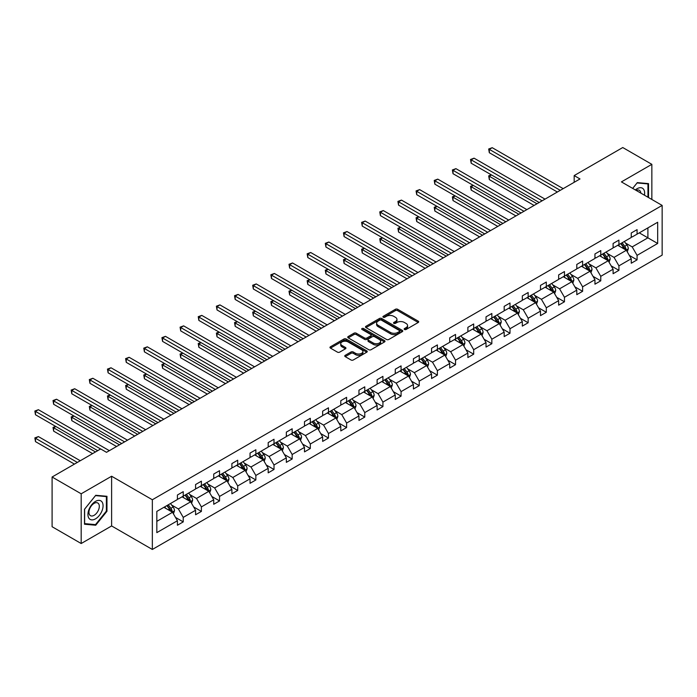 <?xml version="1.0" encoding="UTF-8"?>
<svg xmlns="http://www.w3.org/2000/svg" width="697" height="697" viewBox="0 0 697 697"><rect width="100%" height="100%" fill="white"/><g stroke="black" fill="none" stroke-linecap="round" stroke-linejoin="round"><path stroke-width="1.05" d="M404.487 329.489A1.133 0.653 0 0 0 406.09 329.489L418.226 322.484A1.612 0.932 0 0 0 418.697 321.822A1.612 0.932 0 0 0 418.226 321.16L397.665 309.294A1.612 0.932 0 0 0 395.382 309.294L383.245 316.299A1.133 0.653 0 0 0 382.914 316.76A1.133 0.653 0 0 0 383.245 317.222A1.133 0.653 0 0 0 384.84 317.222L386.408 316.316A5.167 2.988 0 0 1 393.727 316.316L395.434 317.309A5.167 2.988 0 0 1 396.95 319.418A5.167 2.988 0 0 1 395.434 321.526L393.866 322.432A1.133 0.653 0 0 0 393.535 322.894A1.133 0.653 0 0 0 393.866 323.356A1.133 0.653 0 0 0 395.46 323.356L397.037 322.45A5.167 2.988 0 0 1 404.347 322.45L406.055 323.443A5.167 2.988 0 0 1 407.571 325.551A5.167 2.988 0 0 1 406.055 327.66L404.487 328.566A1.133 0.653 0 0 0 404.155 329.028A1.133 0.653 0 0 0 404.487 329.489L404.487 328.566M345.233 355.322A1.612 0.932 0 0 0 344.762 355.984A1.612 0.932 0 0 0 345.233 356.646L351 359.974A1.612 0.932 0 0 0 353.292 359.974L366.77 352.194A1.612 0.932 0 0 0 367.241 351.532A1.612 0.932 0 0 0 366.77 350.87L346.209 339.003A1.612 0.932 0 0 0 343.917 339.003L330.448 346.784A1.612 0.932 0 0 0 329.969 347.446A1.612 0.932 0 0 0 330.448 348.099L337.409 352.124A1.612 0.932 0 0 0 339.692 352.124L345.459 348.796A1.612 0.932 0 0 0 345.939 348.134A1.612 0.932 0 0 0 345.459 347.472L342.009 345.477A4.321 2.492 0 0 1 340.746 343.717A4.321 2.492 0 0 1 343.412 341.408A4.321 2.492 0 0 1 348.117 341.957L361.656 349.763A4.321 2.492 0 0 1 362.919 351.532A4.321 2.492 0 0 1 360.253 353.841A4.321 2.492 0 0 1 355.54 353.292L353.292 351.994A1.612 0.932 0 0 0 351 351.994L345.233 355.322L345.233 356.646M111.616 476.234L81.183 493.798L52.092 477.009L52.092 526.723L81.183 543.521L111.616 525.947L152.347 549.463L152.347 499.749L111.616 476.234L111.616 525.947M651.852 199.473L651.852 164.335L621.419 181.9L662.15 205.415L152.347 499.749M651.852 164.335L622.761 147.537L574.18 175.583L574.18 182.3M52.092 477.009L100.682 448.955L106.493 452.318L579.991 178.946L574.18 175.583M386.53 339.465A1.612 0.932 0 0 0 388.813 339.465L402.291 331.685A1.612 0.932 0 0 0 402.761 331.023A1.612 0.932 0 0 0 402.291 330.361L381.729 318.494A1.612 0.932 0 0 0 379.447 318.494L365.969 326.274A1.612 0.932 0 0 0 365.489 326.937A1.612 0.932 0 0 0 365.969 327.59L386.53 339.465M362.475 329.733A1.133 0.653 0 0 1 363.625 329.89L363.625 328.548L384.526 340.615A1.612 0.932 0 0 1 384.997 341.277A1.612 0.932 0 0 1 384.526 341.939L371.048 349.72A1.612 0.932 0 0 1 368.765 349.72L348.204 337.845L348.204 336.529A1.612 0.932 0 0 0 347.733 337.191A1.612 0.932 0 0 0 348.204 337.845M348.204 336.529L353.971 333.201A1.612 0.932 0 0 1 356.254 333.201L364.592 338.01A1.612 0.932 0 0 0 366.883 338.01L370.708 335.806A1.612 0.932 0 0 0 371.179 335.144A1.612 0.932 0 0 0 370.708 334.482L362.022 329.472A1.133 0.653 0 0 1 361.691 329.01A1.133 0.653 0 0 1 362.396 328.409A1.133 0.653 0 0 1 363.625 328.548M81.183 493.798L81.183 543.521M156.825 511.406L177.421 499.514L177.421 495.009L183.241 491.655L183.241 496.151L195.578 489.033L195.578 484.528L201.398 481.174L201.398 485.67L213.726 478.551L213.726 474.047L219.546 470.693L219.546 475.188L231.883 468.07L231.883 463.566L237.703 460.212L237.703 464.707L250.04 457.589L250.04 453.085L255.851 449.731L255.851 454.226L268.188 447.108L268.188 442.604L274.008 439.249L274.008 443.754L286.345 436.627L286.345 432.131L292.165 428.768L292.165 433.273L304.493 426.146L304.493 421.65L310.313 418.287L310.313 422.791L322.65 415.665L322.65 411.169L328.47 407.806L328.47 412.31L340.798 405.184L340.798 400.688L346.618 397.325L346.618 401.829L358.955 394.702L358.955 390.207L364.775 386.844L364.775 391.348L377.112 384.221L377.112 379.726L382.923 376.363L382.923 380.867L395.26 373.74L395.26 369.244L401.08 365.881L401.08 370.386L413.417 363.268L413.417 358.763L419.237 355.4L419.237 359.905L431.565 352.787L431.565 348.282L437.385 344.919L437.385 349.424L449.722 342.305L449.722 337.801L455.542 334.438L455.542 338.942L467.879 331.824L467.879 327.32L473.69 323.957L473.69 328.461L486.027 321.343L486.027 316.839L491.847 313.484L491.847 317.98L504.184 310.862L504.184 306.358L510.004 303.003L510.004 307.499L522.332 300.381L522.332 295.877L528.152 292.522L528.152 297.018L540.489 289.9L540.489 285.395L546.309 282.041L546.309 286.537L558.645 279.419L558.645 274.914L564.457 271.56L564.457 276.056L576.794 268.937L576.794 264.433L582.614 261.079L582.614 265.574L594.95 258.456L594.95 253.952L600.77 250.598L600.77 255.093L613.099 247.975L613.099 243.471L618.919 240.117L618.919 244.621L631.255 237.494L631.255 232.99L637.075 229.635L637.075 234.14L657.672 222.247L657.672 243.471L637.075 255.363L637.075 259.868L631.255 263.231L631.255 258.726L618.919 265.845L618.919 270.349L613.099 273.712L613.099 269.208L600.77 276.326L600.77 280.83L594.95 284.184L594.95 279.689L582.614 286.807L582.614 291.311L576.794 294.665L576.794 290.17L564.457 297.288L564.457 301.792L558.645 305.147L558.645 300.651L546.309 307.769L546.309 312.273L540.489 315.628L540.489 311.132L528.152 318.25L528.152 322.755L522.332 326.109L522.332 321.613L510.004 328.731L510.004 333.236L504.184 336.59L504.184 332.094L491.847 339.212L491.847 343.717L486.027 347.071L486.027 342.575L473.69 349.694L473.69 354.198L467.879 357.552L467.879 353.048L455.542 360.175L455.542 364.67L449.722 368.033L449.722 363.529L437.385 370.656L437.385 375.152L431.565 378.515L431.565 374.01L419.237 381.137L419.237 385.633L413.417 388.996L413.417 384.491L401.08 391.618L401.08 396.114L395.26 399.477L395.26 394.972L382.923 402.099L382.923 406.595L377.112 409.958L377.112 405.454L364.775 412.58L364.775 417.076L358.955 420.439L358.955 415.935L346.618 423.062L346.618 427.557L340.798 430.92L340.798 426.416L328.47 433.534L328.47 438.038L322.65 441.401L322.65 436.897L310.313 444.015L310.313 448.519L304.493 451.883L304.493 447.378L292.165 454.496L292.165 459.001L286.345 462.364L286.345 457.859L274.008 464.977L274.008 469.482L268.188 472.845L268.188 468.34L255.851 475.459L255.851 479.963L250.04 483.317L250.04 478.822L237.703 485.94L237.703 490.444L231.883 493.798L231.883 489.303L219.546 496.421L219.546 500.925L213.726 504.279L213.726 499.784L201.398 506.902L201.398 511.406L195.578 514.761L195.578 510.265L183.241 517.383L183.241 521.887L177.421 525.242L177.421 520.746L156.825 532.639L156.825 511.406M152.347 549.463L662.15 255.128L662.15 205.415M182.074 496.822L190.69 501.796L178.354 508.915L171.619 505.029M178.354 508.915L183.241 517.383M190.69 501.796L195.578 510.265M177.421 498.433L178.354 498.974L183.241 496.151M200.231 486.34L208.839 491.315L196.51 498.442L189.776 494.548M196.51 498.442L201.398 506.902M208.839 491.315L213.726 499.784M195.578 487.961L196.51 488.492L201.398 485.67M218.388 475.868L226.995 480.834L214.659 487.961L207.924 484.067M214.659 487.961L219.546 496.421M226.995 480.834L231.883 489.303M213.726 477.48L214.659 478.011L219.546 475.188M236.536 465.387L245.152 470.353L232.815 477.48L226.081 473.585M232.815 477.48L237.703 485.94M245.152 470.353L250.04 478.822M231.883 466.999L232.815 467.53L237.703 464.707M254.693 454.906L263.3 459.872L250.964 466.999L244.229 463.104M250.964 466.999L255.851 475.459M263.3 459.872L268.188 468.34M250.04 456.518L250.964 457.049L255.851 454.226M272.841 444.425L281.457 449.391L269.12 456.518L262.386 452.623M269.12 456.518L274.008 464.977M281.457 449.391L286.345 457.859M268.188 446.036L269.12 446.568L274.008 443.754M290.998 433.943L299.605 438.91L287.277 446.036L280.534 442.142M287.277 446.036L292.165 454.496M299.605 438.91L304.493 447.378M286.345 435.555L287.277 436.087L292.165 433.273M309.154 423.462L317.762 428.428L305.425 435.555L298.691 431.661M305.425 435.555L310.313 444.015M317.762 428.428L322.65 436.897M304.493 425.074L305.425 425.614L310.313 422.791M327.302 412.981L335.919 417.947L323.582 425.074L316.847 421.188M323.582 425.074L328.47 433.534M335.919 417.947L340.798 426.416M322.65 414.593L323.582 415.133L328.47 412.31M345.459 402.5L354.067 407.475L341.73 414.593L334.996 410.707M341.73 414.593L346.618 423.062M354.067 407.475L358.955 415.935M340.798 404.112L341.73 404.652L346.618 401.829M363.607 392.019L372.224 396.994L359.887 404.112L353.152 400.226M359.887 404.112L364.775 412.58M372.224 396.994L377.112 405.454M358.955 393.631L359.887 394.171L364.775 391.348M381.764 381.538L390.372 386.513L378.044 393.631L371.301 389.745M378.044 393.631L382.923 402.099M390.372 386.513L395.26 394.972M377.112 383.15L378.044 383.69L382.923 380.867M399.912 371.057L408.529 376.031L396.192 383.15L389.457 379.264M396.192 383.15L401.08 391.618M408.529 376.031L413.417 384.491M395.26 372.668L396.192 373.209L401.08 370.386M418.069 360.576L426.677 365.55L414.349 372.668L407.614 368.783M414.349 372.668L419.237 381.137M426.677 365.55L431.565 374.01M413.417 362.187L414.349 362.728L419.237 359.905M436.226 350.094L444.834 355.069L432.497 362.187L425.762 358.302M432.497 362.187L437.385 370.656M444.834 355.069L449.722 363.529M431.565 351.706L432.497 352.246L437.385 349.424M454.374 339.613L462.991 344.588L450.654 351.706L443.919 347.82M450.654 351.706L455.542 360.175M462.991 344.588L467.879 353.048M449.722 341.225L450.654 341.765L455.542 338.942M472.531 329.132L481.139 334.107L468.802 341.225L462.067 337.339M468.802 341.225L473.69 349.694M481.139 334.107L486.027 342.575M467.879 330.744L468.802 331.284L473.69 328.461M490.679 318.651L499.296 323.626L486.959 330.744L480.224 326.858M486.959 330.744L491.847 339.212M499.296 323.626L504.184 332.094M486.027 320.263L486.959 320.803L491.847 317.98M508.836 308.17L517.444 313.145L505.116 320.263L498.381 316.377M505.116 320.263L510.004 328.731M517.444 313.145L522.332 321.613M504.184 309.782L505.116 310.322L510.004 307.499M526.993 297.689L535.601 302.664L523.264 309.782L516.529 305.896M523.264 309.782L528.152 318.25M535.601 302.664L540.489 311.132M522.332 299.301L523.264 299.841L528.152 297.018M545.141 287.208L553.758 292.182L541.421 299.301L534.686 295.415M541.421 299.301L546.309 307.769M553.758 292.182L558.645 300.651M540.489 288.828L541.421 289.36L546.309 286.537M563.298 276.726L571.906 281.701L559.569 288.828L552.834 284.934M559.569 288.828L564.457 297.288M571.906 281.701L576.794 290.17M558.645 278.347L559.569 278.878L564.457 276.056M581.446 266.254L590.063 271.22L577.726 278.347L570.991 274.452M577.726 278.347L582.614 286.807M590.063 271.22L594.95 279.689M576.794 267.866L577.726 268.397L582.614 265.574M599.603 255.773L608.211 260.739L595.883 267.866L589.139 263.971M595.883 267.866L600.77 276.326M608.211 260.739L613.099 269.208M594.95 257.385L595.883 257.916L600.77 255.093M617.76 245.292L626.368 250.258L614.031 257.385L607.296 253.49M614.031 257.385L618.919 265.845M626.368 250.258L631.255 258.726M613.099 246.904L614.031 247.435L618.919 244.621M639.28 232.859L647.896 237.834L632.188 246.904L625.453 243.009M632.188 246.904L637.075 255.363M657.672 243.471L647.896 237.834L647.896 227.884L657.672 222.247M631.255 236.422L632.188 236.954L637.075 234.14M156.825 521.347L172.534 512.278L163.926 507.303M172.534 512.278L177.421 520.746M629.339 255.398L637.075 259.868M611.182 265.879L618.919 270.349M593.025 276.361L600.77 280.83M574.877 286.842L582.614 291.311M556.72 297.323L564.457 301.792M538.572 307.804L546.309 312.273M520.415 318.285L528.152 322.755M502.258 328.766L510.004 333.236M484.11 339.247L491.847 343.717M465.953 349.728L473.69 354.198M447.805 360.21L455.542 364.67M429.648 370.691L437.385 375.152M411.491 381.172L419.237 385.633M393.343 391.653L401.08 396.114M375.186 402.134L382.923 406.595M357.038 412.607L364.775 417.076M338.881 423.088L346.618 427.557M320.733 433.569L328.47 438.038M302.576 444.05L310.313 448.519M284.42 454.531L292.165 459.001M266.271 465.012L274.008 469.482M248.115 475.493L255.851 479.963M229.966 485.975L237.703 490.444M211.81 496.456L219.546 500.925M193.653 506.937L201.398 511.406M175.505 517.418L183.241 521.887M648.532 197.556L648.532 183.616L637.302 182.614L632.667 188.39M106.963 511.267L106.963 496.29L95.733 495.288L84.503 509.263L84.503 524.231L95.733 525.233L106.963 511.267L106.38 510.927M404.94 329.646L406.055 329.001A5.167 2.988 0 0 0 407.571 326.893L407.571 325.551M396.95 319.418L396.95 320.759A5.167 2.988 0 0 1 395.434 322.868L394.319 323.513M418.2 322.493L397.665 310.635A1.612 0.932 0 0 0 395.382 310.635L383.698 317.379M402.265 331.694L381.729 319.836A1.612 0.932 0 0 0 379.447 319.836L365.986 327.607L365.969 326.274M399.433 331.484A1.133 0.653 0 0 0 399.764 331.023A1.133 0.653 0 0 0 399.433 330.561L381.39 320.141A1.133 0.653 0 0 0 379.787 320.141L378.131 321.099A5.167 2.988 0 0 0 376.615 323.208A5.167 2.988 0 0 0 378.131 325.316L390.468 332.443A5.167 2.988 0 0 0 397.778 332.443L399.433 331.484L399.433 332.826A1.133 0.653 0 0 0 399.764 332.364L399.764 331.023M376.615 323.208L376.615 324.549A5.167 2.988 0 0 0 378.131 326.658L378.131 325.316M399.433 332.826L397.778 333.785A5.167 2.988 0 0 1 390.468 333.785L378.131 326.658M348.23 337.862L353.971 334.543L353.971 333.201M371.179 335.144L371.179 336.485A1.612 0.932 0 0 1 370.708 337.148L366.883 339.361A1.612 0.932 0 0 1 364.592 339.361L356.254 334.543A1.612 0.932 0 0 0 353.971 334.543M363.625 329.89L384.509 341.948M373.252 343.011A4.321 2.492 0 0 0 377.957 343.551A4.321 2.492 0 0 0 380.623 341.242A4.321 2.492 0 0 0 379.36 339.483L374.594 336.729A1.612 0.932 0 0 0 372.303 336.729L368.478 338.934A1.612 0.932 0 0 0 368.007 339.596A1.612 0.932 0 0 0 368.478 340.258L373.252 343.011L373.252 344.353A4.321 2.492 0 0 0 377.957 344.893A4.321 2.492 0 0 0 380.623 342.584L380.623 341.242M368.007 339.596L368.007 340.938A1.612 0.932 0 0 0 368.478 341.6L368.478 340.258M373.252 344.353L368.478 341.6M362.919 351.532L362.919 352.874A4.321 2.492 0 0 1 360.253 355.182A4.321 2.492 0 0 1 355.54 354.642L353.292 353.335A1.612 0.932 0 0 0 351 353.335L345.259 356.655M340.746 343.717L340.746 345.059A4.321 2.492 0 0 0 342.009 346.827L342.009 345.477M345.459 347.472L345.459 348.796L342.009 346.827M366.77 350.87L366.77 352.194L346.209 340.345A1.612 0.932 0 0 0 343.917 340.345L330.465 348.117L330.448 346.784M94.548 524.553L95.733 525.233M627.248 251.791L628.319 248.698A4.365 2.518 -120 0 0 626.934 244.987L624.32 241.502M619.633 246.372L618.5 244.856M491.533 174.964L489.32 176.245L489.32 179.599L534.085 205.449M625.723 249.892L625.967 248.89A4.365 2.518 -120 0 0 624.721 246.268L622.107 242.774M621.01 243.41L623.893 247.243A2.222 1.281 60 0 1 624.294 247.923L625.967 248.89M620.713 243.584L623.318 247.069A4.365 2.518 60 0 1 624.407 249.134M489.32 179.599L488.684 175.871L536.995 203.768M488.684 175.871L491.28 174.816M560.275 190.333L489.32 149.367L492.23 147.694L563.176 188.652M557.365 192.015L489.32 152.73L489.32 149.367L488.684 149.001L492.23 147.694M489.32 152.73L488.684 149.001M609.1 262.272L610.171 259.179A4.365 2.518 -120 0 0 608.777 255.468L606.163 251.983M601.476 256.853L600.344 255.337M473.376 185.446L471.172 186.726L471.172 190.081L515.937 215.931M607.566 260.373L607.81 259.371A4.365 2.518 -120 0 0 606.564 256.749L603.951 253.255M602.861 253.891L605.737 257.724A2.222 1.281 60 0 1 606.137 258.404L607.81 259.371M602.557 254.065L605.17 257.55A4.365 2.518 60 0 1 606.259 259.606M471.172 190.081L470.527 186.352L518.847 214.249M470.527 186.352L473.124 185.297M590.943 272.754L592.014 269.661A4.365 2.518 -120 0 0 590.62 265.949L588.007 262.464M583.328 267.334L582.195 265.818M455.228 195.927L453.015 197.207L453.015 200.562L497.78 226.412M589.418 270.854L589.662 269.852A4.365 2.518 -120 0 0 588.416 267.23L585.802 263.736M584.705 264.372L587.58 268.206A2.222 1.281 60 0 1 587.989 268.885L589.662 269.852M584.4 264.546L587.013 268.031A4.365 2.518 60 0 1 588.102 270.087M453.015 200.562L452.379 196.833L500.69 224.73M452.379 196.833L454.967 195.779M542.118 200.814L471.172 159.848L474.073 158.175L545.028 199.133M539.208 202.496L471.172 163.211L471.172 159.848L470.527 159.482L474.073 158.175M471.172 163.211L470.527 159.482M523.961 211.296L453.015 170.329L455.925 168.648L526.871 209.614M521.051 212.977L453.015 173.692L453.015 170.329L452.379 169.963L455.925 168.648M453.015 173.692L452.379 169.963M644.437 195.186A10.699 6.177 120 0 0 635.35 189.941M640.848 193.121A7.327 4.226 120 0 0 639.358 190.316A7.327 4.226 120 0 0 636.187 190.42M632.684 188.408L637.075 182.945L647.957 183.921L647.957 197.216M647.234 183.503L647.957 183.921M102.05 510.709A10.699 6.177 120 0 0 99.279 500.376A10.699 6.177 120 0 0 88.946 509.542A10.699 6.177 120 0 0 91.716 519.875A10.699 6.177 120 0 0 102.05 510.709M98.608 509.734A7.327 4.226 120 0 0 97.789 502.99A7.327 4.226 120 0 0 89.643 508.932A7.327 4.226 120 0 0 90.462 515.675A7.327 4.226 120 0 0 98.608 509.734M84.625 523.665L84.625 509.158L95.498 495.619L106.38 496.595L106.38 511.101L95.498 524.632L84.503 523.595M105.656 496.177L106.38 496.595M572.795 283.235L573.858 280.142A4.365 2.518 -120 0 0 572.472 276.43L569.858 272.945M565.171 277.815L564.039 276.3M437.071 206.408L434.858 207.689L434.858 211.043L479.632 236.893M571.261 281.327L571.505 280.333A4.365 2.518 -120 0 0 570.259 277.702L567.646 274.217M566.556 274.853L569.432 278.687A2.222 1.281 60 0 1 569.832 279.366L571.505 280.333M566.252 275.027L568.865 278.512A4.365 2.518 60 0 1 569.946 280.569M434.858 211.043L434.222 207.314L482.533 235.211M434.222 207.314L436.819 206.26M505.813 221.777L434.858 180.811L437.768 179.129L508.723 220.095M502.903 223.449L434.858 184.174L434.858 180.811L434.222 180.445L437.768 179.129M434.858 184.174L434.222 180.445M554.638 293.716L555.709 290.623A4.365 2.518 -120 0 0 554.315 286.911L551.702 283.426M547.023 288.297L545.882 286.781M418.923 216.889L416.71 218.17L416.71 221.524L461.475 247.374M553.113 291.808L553.357 290.815A4.365 2.518 -120 0 0 552.102 288.183L549.497 284.698M548.4 285.334L551.275 289.168A2.222 1.281 60 0 1 551.676 289.847L553.357 290.815M548.095 285.509L550.708 288.994A4.365 2.518 60 0 1 551.797 291.05M416.71 221.524L416.065 217.795L464.385 245.692M416.065 217.795L418.662 216.741M487.656 232.258L416.71 191.292L419.62 189.61L490.566 230.576M484.746 233.931L416.71 194.655L416.71 191.292L416.065 190.926L419.62 189.61M416.71 194.655L416.065 190.926M536.481 304.197L537.553 301.104A4.365 2.518 -120 0 0 536.167 297.392L533.553 293.907M528.866 298.778L527.734 297.262M400.766 227.37L398.553 228.651L398.553 232.005L443.318 257.855M534.956 302.289L535.2 301.287A4.365 2.518 -120 0 0 533.954 298.664L531.341 295.18M530.251 295.807L533.127 299.649A2.222 1.281 60 0 1 533.527 300.32L535.2 301.287M529.947 295.99L532.56 299.475A4.365 2.518 60 0 1 533.641 301.531M398.553 232.005L397.917 228.276L446.228 256.174M397.917 228.276L400.514 227.222M469.508 242.739L398.553 201.773L401.463 200.091L472.409 241.057M466.598 244.412L398.553 205.136L398.553 201.773L397.917 201.407L401.463 200.091M398.553 205.136L397.917 201.407M518.333 314.678L519.404 311.585A4.365 2.518 -120 0 0 518.01 307.874L515.397 304.389M510.709 309.259L509.577 307.743M382.609 237.851L380.405 239.132L380.405 242.486L425.17 268.336M516.799 312.77L517.043 311.768A4.365 2.518 -120 0 0 515.797 309.146L513.184 305.661M512.095 306.288L514.97 310.13A2.222 1.281 60 0 1 515.371 310.801L517.043 311.768M511.79 306.471L514.403 309.956A4.365 2.518 60 0 1 515.492 312.012M380.405 242.486L379.76 238.757L428.08 266.655M379.76 238.757L382.357 237.703M451.351 253.22L380.405 212.254L383.315 210.572L454.261 251.539M448.441 254.893L380.405 215.617L380.405 212.254L379.76 211.888L383.315 210.572M380.405 215.617L379.76 211.888M500.176 325.159L501.248 322.066A4.365 2.518 -120 0 0 499.854 318.355L497.249 314.861M492.561 319.74L491.429 318.224M364.461 248.332L362.248 249.613L362.248 252.967L407.013 278.817M498.651 323.251L498.895 322.249A4.365 2.518 -120 0 0 497.649 319.627L495.036 316.142M493.938 316.769L496.813 320.611A2.222 1.281 60 0 1 497.222 321.282L498.895 322.249M493.633 316.952L496.247 320.437A4.365 2.518 60 0 1 497.336 322.493M362.248 252.967L361.612 249.238L409.923 277.136M361.612 249.238L364.2 248.184M433.194 263.693L362.248 222.735L365.158 221.054L436.104 262.02M430.284 265.374L362.248 226.098L362.248 222.735L361.612 222.369L365.158 221.054M362.248 226.098L361.612 222.369M482.028 335.64L483.099 332.547A4.365 2.518 -120 0 0 481.705 328.836L479.092 325.342M474.404 330.221L473.272 328.705M346.304 258.814L344.091 260.086L344.091 263.449L388.865 289.29M480.494 333.732L480.738 332.73A4.365 2.518 -120 0 0 479.492 330.108L476.879 326.623M475.79 327.25L478.665 331.092A2.222 1.281 60 0 1 479.066 331.763L480.738 332.73M475.485 327.424L478.098 330.918A4.365 2.518 60 0 1 479.179 332.974M344.091 263.449L343.455 259.72L391.775 287.617M343.455 259.72L346.052 258.665M415.046 274.174L344.091 233.216L347.001 231.535L417.956 272.501M412.136 275.855L344.091 236.571L344.091 233.216L343.455 232.85L347.001 231.535M344.091 236.571L343.455 232.85M463.871 346.121L464.943 343.029A4.365 2.518 -120 0 0 463.549 339.317L460.935 335.823M456.256 340.702L455.124 339.186M328.156 269.295L325.943 270.567L325.943 273.93L370.708 299.771M462.346 344.213L462.59 343.212A4.365 2.518 -120 0 0 461.336 340.589L458.731 337.104M457.633 337.731L460.508 341.574A2.222 1.281 60 0 1 460.917 342.244L462.59 343.212M457.328 337.906L459.942 341.399A4.365 2.518 60 0 1 461.031 343.455M325.943 273.93L325.299 270.201L373.618 298.098M325.299 270.201L327.895 269.147M445.723 356.603L446.786 353.51A4.365 2.518 -120 0 0 445.4 349.798L442.787 346.304M438.099 351.175L436.967 349.667M309.999 279.776L307.786 281.048L307.786 284.411L352.551 310.252M444.189 354.695L444.433 353.693A4.365 2.518 -120 0 0 443.187 351.07L440.574 347.585M439.485 348.212L442.36 352.055A2.222 1.281 60 0 1 442.761 352.726L444.433 353.693M439.18 348.387L441.793 351.88A4.365 2.518 60 0 1 442.874 353.937M307.786 284.411L307.15 280.682L355.461 308.579M307.15 280.682L309.747 279.628M427.566 367.084L428.638 363.991A4.365 2.518 -120 0 0 427.244 360.279L424.63 356.786M419.942 361.656L418.81 360.149M291.851 290.257L289.638 291.529L289.638 294.892L334.403 320.733M426.041 365.176L426.285 364.174A4.365 2.518 -120 0 0 425.031 361.551L422.417 358.066M421.328 358.694L424.203 362.536A2.222 1.281 60 0 1 424.604 363.207L426.285 364.174M421.023 358.868L423.637 362.362A4.365 2.518 60 0 1 424.726 364.418M289.638 294.892L288.994 291.163L337.313 319.06M288.994 291.163L291.59 290.109M409.409 377.556L410.481 374.472A4.365 2.518 -120 0 0 409.087 370.76L406.482 367.267M401.794 372.137L400.662 370.63M273.694 300.738L271.481 302.01L271.481 305.373L316.246 331.214M407.884 375.657L408.128 374.655A4.365 2.518 -120 0 0 406.882 372.032L404.269 368.547M403.171 369.175L406.046 373.017A2.222 1.281 60 0 1 406.456 373.688L408.128 374.655M402.875 369.349L405.48 372.843A4.365 2.518 60 0 1 406.569 374.899M271.481 305.373L270.845 301.644L319.156 329.542M270.845 301.644L273.442 300.59M391.261 388.037L392.333 384.953A4.365 2.518 -120 0 0 390.939 381.233L388.325 377.748M383.638 382.618L382.505 381.111M255.538 311.219L253.333 312.491L253.333 315.854L298.098 341.696M389.728 386.138L389.971 385.136A4.365 2.518 -120 0 0 388.726 382.514L386.112 379.029M385.023 379.656L387.898 383.498A2.222 1.281 60 0 1 388.299 384.169L389.971 385.136M384.718 379.83L387.332 383.324A4.365 2.518 60 0 1 388.421 385.38M253.333 315.854L252.689 312.125L301.008 340.014M252.689 312.125L255.285 311.071M373.104 398.518L374.176 395.434A4.365 2.518 -120 0 0 372.782 391.714L370.168 388.229M365.489 393.099L364.357 391.592M237.389 321.7L235.177 322.972L235.177 326.335L279.941 352.177M371.579 396.619L371.823 395.617A4.365 2.518 -120 0 0 370.577 392.995L367.964 389.51M366.866 390.137L369.741 393.979A2.222 1.281 60 0 1 370.151 394.65L371.823 395.617M366.561 390.311L369.175 393.796A4.365 2.518 60 0 1 370.264 395.861M235.177 326.335L234.532 322.606L282.851 350.495M234.532 322.606L237.128 321.552M354.956 409L356.019 405.915A4.365 2.518 -120 0 0 354.634 402.195L352.02 398.71M347.333 403.58L346.2 402.073M219.233 332.181L217.02 333.454L217.02 336.817L261.784 362.658M353.423 407.1L353.667 406.098A4.365 2.518 -120 0 0 352.421 403.476L349.807 399.991M348.718 400.618L351.593 404.46A2.222 1.281 60 0 1 351.994 405.131L353.667 406.098M348.413 400.792L351.027 404.277A4.365 2.518 60 0 1 352.107 406.342M217.02 336.817L216.384 333.088L264.694 360.976M216.384 333.088L218.98 332.033M336.799 419.481L337.871 416.397A4.365 2.518 -120 0 0 336.477 412.676L333.863 409.191M329.176 414.062L328.043 412.554M201.084 342.663L198.872 343.935L198.872 347.298L243.636 373.139M335.274 417.581L335.518 416.579A4.365 2.518 -120 0 0 334.264 413.957L331.65 410.472M330.561 411.099L333.436 414.933A2.222 1.281 60 0 1 333.837 415.612L335.518 416.579M330.256 411.274L332.87 414.759A4.365 2.518 60 0 1 333.959 416.823M198.872 347.298L198.227 343.569L246.546 371.457M198.227 343.569L200.823 342.515M318.642 429.962L319.714 426.869A4.365 2.518 -120 0 0 318.329 423.157L315.715 419.672M311.028 424.543L309.895 423.035M182.928 353.135L180.715 354.416L180.715 357.779L225.48 383.62M317.118 428.063L317.362 427.061A4.365 2.518 -120 0 0 316.116 424.438L313.502 420.944M312.404 421.58L315.288 425.414A2.222 1.281 60 0 1 315.689 426.094L317.362 427.061M312.108 421.755L314.713 425.24A4.365 2.518 60 0 1 315.802 427.305M180.715 357.779L180.079 354.05L228.389 381.939M180.079 354.05L182.675 352.996M300.494 440.443L301.566 437.35A4.365 2.518 -120 0 0 300.172 433.639L297.558 430.154M292.871 435.024L291.738 433.508M164.771 363.616L162.567 364.897L162.567 368.26L207.331 394.101M298.961 438.544L299.205 437.542A4.365 2.518 -120 0 0 297.959 434.919L295.345 431.426M294.256 432.062L297.131 435.895A2.222 1.281 60 0 1 297.532 436.575L299.205 437.542M293.951 432.236L296.565 435.721A4.365 2.518 60 0 1 297.654 437.786M162.567 368.26L161.922 364.531L210.241 392.42M161.922 364.531L164.518 363.468M396.889 284.655L325.943 243.697L328.853 242.016L399.799 282.982M393.979 286.336L325.943 247.052L325.943 243.697L325.299 243.323L328.853 242.016M325.943 247.052L325.299 243.323M378.741 295.136L307.786 254.178L310.696 252.497L381.651 293.463M375.831 296.817L307.786 257.533L307.786 254.178L307.15 253.804L310.696 252.497M307.786 257.533L307.15 253.804M360.584 305.617L289.638 264.66L292.548 262.978L363.494 303.944M357.674 307.299L289.638 268.014L289.638 264.66L288.994 264.285L292.548 262.978M289.638 268.014L288.994 264.285M342.427 316.098L271.481 275.141L274.391 273.459L345.337 314.417M339.526 317.78L271.481 278.495L271.481 275.141L270.845 274.766L274.391 273.459M271.481 278.495L270.845 274.766M324.279 326.579L253.333 285.622L256.235 283.94L327.189 324.898M321.369 328.261L253.333 288.976L253.333 285.622L252.689 285.247L256.235 283.94M253.333 288.976L252.689 285.247M306.122 337.06L235.177 296.103L238.086 294.422L309.032 335.379M303.212 338.742L235.177 299.457L235.177 296.103L234.532 295.728L238.086 294.422M235.177 299.457L234.532 295.728M287.974 347.542L217.02 306.584L219.93 304.903L290.884 345.86M285.064 349.223L217.02 309.938L217.02 306.584L216.384 306.21L219.93 304.903M217.02 309.938L216.384 306.21M269.817 358.023L198.872 317.065L201.781 315.384L272.727 356.341M266.907 359.704L198.872 320.42L198.872 317.065L198.227 316.691L201.781 315.384M198.872 320.42L198.227 316.691M251.669 368.504L180.715 327.538L183.625 325.865L254.571 366.822M248.759 370.185L180.715 330.901L180.715 327.538L180.079 327.172L183.625 325.865M180.715 330.901L180.079 327.172M233.512 378.985L162.567 338.019L165.468 336.346L236.422 377.304M230.602 380.667L162.567 341.382L162.567 338.019L161.922 337.653L165.468 336.346M162.567 341.382L161.922 337.653M282.337 450.924L283.409 447.831A4.365 2.518 -120 0 0 282.015 444.12L279.401 440.635M274.723 445.505L273.59 443.989M146.623 374.097L144.41 375.378L144.41 378.732L189.175 404.582M280.813 449.025L281.057 448.023A4.365 2.518 -120 0 0 279.811 445.4L277.197 441.907M276.099 442.543L278.974 446.376A2.222 1.281 60 0 1 279.384 447.056L281.057 448.023M275.794 442.717L278.408 446.202A4.365 2.518 60 0 1 279.497 448.267M144.41 378.732L143.774 375.003L192.084 402.901M143.774 375.003L146.361 373.949M215.356 389.466L144.41 348.5L147.32 346.827L218.266 387.785M212.446 391.148L144.41 351.863L144.41 348.5L143.774 348.134L147.32 346.827M144.41 351.863L143.774 348.134M264.189 461.405L265.252 458.312A4.365 2.518 -120 0 0 263.867 454.601L261.253 451.116M256.566 455.986L255.433 454.47M128.466 384.578L126.253 385.859L126.253 389.214L171.026 415.063M262.656 459.506L262.9 458.504A4.365 2.518 -120 0 0 261.654 455.882L259.04 452.388M257.951 453.024L260.826 456.857A2.222 1.281 60 0 1 261.227 457.537L262.9 458.504M257.646 453.198L260.26 456.683A4.365 2.518 60 0 1 261.34 458.748M126.253 389.214L125.617 385.485L173.928 413.382M125.617 385.485L128.213 384.43M197.207 399.947L126.253 358.981L129.163 357.308L200.117 398.266M194.297 401.629L126.253 362.344L126.253 358.981L125.617 358.615L129.163 357.308M126.253 362.344L125.617 358.615M246.032 471.886L247.104 468.793A4.365 2.518 -120 0 0 245.71 465.082L243.096 461.597M238.418 466.467L237.276 464.951M110.318 395.06L108.105 396.34L108.105 399.695L152.87 425.545M244.508 469.987L244.752 468.985A4.365 2.518 -120 0 0 243.497 466.363L240.892 462.869M239.794 463.505L242.669 467.338A2.222 1.281 60 0 1 243.07 468.018L244.752 468.985M239.489 463.679L242.103 467.164A4.365 2.518 60 0 1 243.192 469.22M108.105 399.695L107.46 395.966L155.78 423.863M107.46 395.966L110.056 394.911M179.051 410.428L108.105 369.462L111.015 367.781L181.961 408.747M176.141 412.11L108.105 372.825L108.105 369.462L107.46 369.096L111.015 367.781M108.105 372.825L107.46 369.096M227.875 482.368L228.947 479.275A4.365 2.518 -120 0 0 227.562 475.563L224.948 472.078M220.261 476.948L219.128 475.432M92.161 405.541L89.948 406.821L89.948 410.176L134.713 436.026M226.351 480.46L226.595 479.466A4.365 2.518 -120 0 0 225.349 476.844L222.735 473.35M221.646 473.986L224.521 477.82A2.222 1.281 60 0 1 224.922 478.499L226.595 479.466M221.341 474.16L223.955 477.645A4.365 2.518 60 0 1 225.035 479.702M89.948 410.176L89.312 406.447L137.623 434.344M89.312 406.447L91.908 405.393M160.902 420.91L89.948 379.943L92.858 378.262L163.804 419.228M157.992 422.591L89.948 383.306L89.948 379.943L89.312 379.577L92.858 378.262M89.948 383.306L89.312 379.577M209.727 492.849L210.799 489.756A4.365 2.518 -120 0 0 209.405 486.044L206.791 482.559M202.104 487.43L200.971 485.914M74.004 416.022L71.8 417.303L71.8 420.657L116.565 446.507M208.194 490.941L208.438 489.947A4.365 2.518 -120 0 0 207.192 487.316L204.578 483.831M203.489 484.467L206.364 488.301A2.222 1.281 60 0 1 206.765 488.98L208.438 489.947M203.184 484.642L205.798 488.127A4.365 2.518 60 0 1 206.887 490.183M71.8 420.657L71.155 416.928L119.475 444.825M71.155 416.928L73.751 415.874M142.746 431.391L71.8 390.425L74.71 388.743L145.656 429.709M139.836 433.064L71.8 393.788L71.8 390.425L71.155 390.059L74.71 388.743M71.8 393.788L71.155 390.059M191.57 503.33L192.642 500.237A4.365 2.518 -120 0 0 191.248 496.525L188.643 493.04M183.956 497.911L182.823 496.395M55.856 426.503L53.643 427.784L53.643 431.138L92.588 453.625M190.046 501.422L190.29 500.42A4.365 2.518 -120 0 0 189.044 497.797L186.43 494.312M185.332 494.948L188.207 498.782A2.222 1.281 60 0 1 188.617 499.461L190.29 500.42M185.027 495.123L187.641 498.608A4.365 2.518 60 0 1 188.73 500.664M53.643 431.138L53.007 427.409L95.498 451.944M53.007 427.409L55.594 426.355M124.589 441.872L53.643 400.906L56.553 399.224L127.499 440.19M121.679 443.545L53.643 404.269L53.643 400.906L53.007 400.54L56.553 399.224M53.643 404.269L53.007 400.54M173.422 513.811L174.494 510.718A4.365 2.518 -120 0 0 173.1 507.007L170.486 503.522M165.799 508.392L164.666 506.876M80.26 460.743L38.396 436.583L35.486 438.265L35.486 441.619L74.44 464.106M171.889 511.903L172.133 510.901A4.365 2.518 -120 0 0 170.887 508.279L168.273 504.794M167.184 505.421L170.059 509.263A2.222 1.281 60 0 1 170.46 509.934L172.133 510.901M166.879 505.604L169.493 509.089A4.365 2.518 60 0 1 170.573 511.145M35.486 441.619L34.85 437.89L77.35 462.425M34.85 437.89L38.396 436.583M100.621 448.99L35.486 411.387L38.396 409.705L109.351 450.671M97.711 450.671L35.486 414.75L35.486 411.387L34.85 411.021L38.396 409.705M35.486 414.75L34.85 411.021M406.055 329.001L406.055 327.66M393.866 323.356L393.866 322.432M395.434 322.868L395.434 321.526M383.245 317.222L383.245 316.299M395.382 310.635L395.382 309.294M397.665 310.635L397.665 309.294M418.226 322.484L418.226 321.16M379.447 319.836L379.447 318.494M381.729 319.836L381.729 318.494M402.291 331.685L402.291 330.361M390.468 333.785L390.468 332.443M397.778 333.785L397.778 332.443M356.254 334.543L356.254 333.201M364.592 339.361L364.592 338.01M366.883 339.361L366.883 338.01M370.708 337.148L370.708 335.806M384.526 341.939L384.526 340.615M351 353.335L351 351.994M353.292 353.335L353.292 351.994M355.54 354.642L355.54 353.292M343.917 340.345L343.917 339.003M346.209 340.345L346.209 339.003M626.054 250.075L628.293 248.785M624.721 246.268L626.934 244.987M622.081 247.783L623.318 247.069M607.897 260.556L610.136 259.267M606.564 256.749L608.777 255.468M603.933 258.265L605.17 257.55M589.749 271.037L591.988 269.748M588.416 267.23L590.62 265.949M585.776 268.746L587.013 268.031M571.592 281.518L573.831 280.229M570.259 277.702L572.472 276.43M567.619 279.227L568.865 278.512M553.444 291.999L555.683 290.71M552.102 288.183L554.315 286.911M549.471 289.708L550.708 288.994M535.287 302.481L537.526 301.191M533.954 298.664L536.167 297.392M531.314 300.189L532.56 299.475M517.13 312.962L519.37 311.672M515.797 309.146L518.01 307.874M513.166 310.67L514.403 309.956M498.982 323.443L501.221 322.153M497.649 319.627L499.854 318.355M495.009 321.151L496.247 320.437M480.825 333.924L483.065 332.635M479.492 330.108L481.705 328.836M476.853 331.633L478.098 330.918M462.677 344.405L464.916 343.116M461.336 340.589L463.549 339.317M458.704 342.114L459.942 341.399M444.52 354.886L446.76 353.597M443.187 351.07L445.4 349.798M440.548 352.595L441.793 351.88M426.364 365.367L428.611 364.069M425.031 361.551L427.244 360.279M422.399 363.076L423.637 362.362M408.215 375.849L410.455 374.55M406.882 372.032L409.087 370.76M404.243 373.557L405.48 372.843M390.059 386.33L392.298 385.032M388.726 382.514L390.939 381.233M386.086 384.038L387.332 383.324M371.91 396.811L374.15 395.513M370.577 392.995L372.782 391.714M367.938 394.519L369.175 393.796M353.754 407.292L355.993 405.994M352.421 403.476L354.634 402.195M349.781 405.001L351.027 404.277M335.597 417.773L337.845 416.475M334.264 413.957L336.477 412.676M331.633 415.482L332.87 414.759M317.449 428.254L319.688 426.956M316.116 424.438L318.329 423.157M313.476 425.954L314.713 425.24M299.292 438.735L301.531 437.437M297.959 434.919L300.172 433.639M295.328 436.435L296.565 435.721M281.144 449.216L283.383 447.918M279.811 445.4L282.015 444.12M277.171 446.916L278.408 446.202M262.987 459.689L265.226 458.399M261.654 455.882L263.867 454.601M259.014 457.398L260.26 456.683M244.839 470.17L247.078 468.881M243.497 466.363L245.71 465.082M240.866 467.879L242.103 467.164M226.682 480.651L228.921 479.362M225.349 476.844L227.562 475.563M222.709 478.36L223.955 477.645M208.525 491.132L210.764 489.843M207.192 487.316L209.405 486.044M204.561 488.841L205.798 488.127M190.377 501.613L192.616 500.324M189.044 497.797L191.248 496.525M186.404 499.322L187.641 498.608M172.22 512.095L174.459 510.805M170.887 508.279L173.1 507.007M168.247 509.803L169.493 509.089"/></g></svg>
